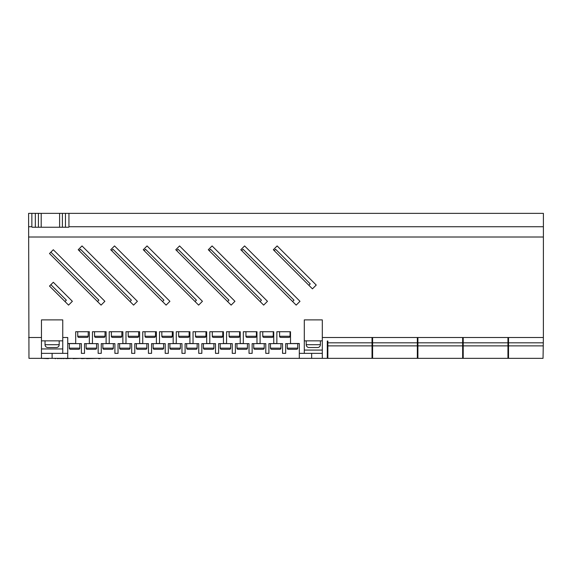 <?xml version="1.0" encoding="UTF-8"?>
<svg xmlns="http://www.w3.org/2000/svg" width="572" height="572" viewBox="0 0 572 572"><rect width="100%" height="100%" fill="white"/><g stroke="black" fill="none" stroke-linecap="round" stroke-linejoin="round"><path stroke-width="0.86" d="M69.326 343.622L69.326 348.155A1.13 1.13 0 0 0 70.456 349.285L78.671 349.285L70.456 349.285M69.326 348.155L79.801 348.155A1.13 1.13 0 0 1 78.671 349.285M86.086 343.622L86.086 348.155A1.13 1.13 0 0 0 87.223 349.285L95.431 349.285L87.223 349.285M86.086 348.155L96.568 348.155A1.13 1.13 0 0 1 95.431 349.285M102.853 343.622L102.853 348.155A1.13 1.13 0 0 0 103.982 349.285L112.198 349.285L103.982 349.285M102.853 348.155L113.328 348.155A1.13 1.13 0 0 1 112.198 349.285M119.62 343.622L119.62 348.155A1.13 1.13 0 0 0 120.749 349.285L128.957 349.285L120.749 349.285M119.62 348.155L130.094 348.155A1.13 1.13 0 0 1 128.957 349.285M136.379 343.622L136.379 348.155A1.13 1.13 0 0 0 137.509 349.285L145.724 349.285A1.13 1.13 0 0 0 146.854 348.155L146.854 343.622M153.146 343.622L153.146 348.155A1.13 1.13 0 0 0 154.276 349.285L162.491 349.285L154.276 349.285M153.146 348.155L163.621 348.155A1.13 1.13 0 0 1 162.491 349.285M169.905 343.622L169.905 348.155A1.13 1.13 0 0 0 171.042 349.285L179.25 349.285L171.042 349.285M169.905 348.155L180.387 348.155A1.13 1.13 0 0 1 179.25 349.285M186.672 343.622L186.672 348.155A1.13 1.13 0 0 0 187.802 349.285L196.017 349.285A1.13 1.13 0 0 0 197.147 348.155L197.147 343.622M203.432 343.622L203.432 348.155A1.13 1.13 0 0 0 204.569 349.285L212.777 349.285A1.13 1.13 0 0 0 213.914 348.155L213.914 343.622M220.199 343.622L220.199 348.155A1.13 1.13 0 0 0 221.328 349.285L229.544 349.285A1.13 1.13 0 0 0 230.673 348.155L230.673 343.622M236.958 343.622L236.958 348.155A1.13 1.13 0 0 0 238.095 349.285L246.303 349.285A1.13 1.13 0 0 0 247.44 348.155L247.44 343.622M253.725 343.622L253.725 348.155A1.13 1.13 0 0 0 254.855 349.285L263.07 349.285L254.855 349.285M253.725 348.155L264.2 348.155A1.13 1.13 0 0 1 263.07 349.285M270.484 343.622L270.484 348.155A1.13 1.13 0 0 0 271.621 349.285L279.83 349.285A1.13 1.13 0 0 0 280.966 348.155L280.966 343.622M287.251 343.622L287.251 348.155A1.13 1.13 0 0 0 288.381 349.285L296.596 349.285A1.13 1.13 0 0 0 297.726 348.155L297.726 343.622M79.801 348.155L79.801 343.622M96.568 348.155L96.568 343.622M113.328 348.155L113.328 343.622M130.094 348.155L130.094 343.622M163.621 348.155L163.621 343.622M180.387 348.155L180.387 343.622M264.2 348.155L264.2 343.622M77.735 331.731L77.735 336.257A1.13 1.13 0 0 0 78.864 337.394L87.08 337.394L78.864 337.394M77.735 336.257L88.21 336.257A1.13 1.13 0 0 1 87.08 337.394M94.559 331.731L94.559 336.257A1.13 1.13 0 0 0 95.688 337.394L103.897 337.394L95.688 337.394M94.559 336.257L105.034 336.257A1.13 1.13 0 0 1 103.897 337.394M111.376 331.731L111.376 336.257A1.13 1.13 0 0 0 112.505 337.394L120.721 337.394L112.505 337.394M111.376 336.257L121.85 336.257A1.13 1.13 0 0 1 120.721 337.394M128.2 331.731L128.2 336.257A1.13 1.13 0 0 0 129.329 337.394L137.537 337.394L129.329 337.394M128.2 336.257L138.674 336.257A1.13 1.13 0 0 1 137.537 337.394M145.016 331.731L145.016 336.257A1.13 1.13 0 0 0 146.146 337.394L154.361 337.394A1.13 1.13 0 0 0 155.491 336.257L155.491 331.731M161.833 331.731L161.833 336.257A1.13 1.13 0 0 0 162.97 337.394L171.178 337.394A1.13 1.13 0 0 0 172.315 336.257L172.315 331.731M178.657 331.731L178.657 336.257A1.13 1.13 0 0 0 179.787 337.394L188.002 337.394L179.787 337.394M178.657 336.257L189.132 336.257A1.13 1.13 0 0 1 188.002 337.394M195.474 331.731L195.474 336.257A1.13 1.13 0 0 0 196.611 337.394L204.819 337.394L196.611 337.394M195.474 336.257L205.956 336.257A1.13 1.13 0 0 1 204.819 337.394M212.298 331.731L212.298 336.257A1.13 1.13 0 0 0 213.427 337.394L221.643 337.394L213.427 337.394M212.298 336.257L222.773 336.257A1.13 1.13 0 0 1 221.643 337.394M229.115 331.731L229.115 336.257A1.13 1.13 0 0 0 230.251 337.394L238.46 337.394A1.13 1.13 0 0 0 239.596 336.257L239.596 331.731M245.939 331.731L245.939 336.257A1.13 1.13 0 0 0 247.068 337.394L255.284 337.394L247.068 337.394M245.939 336.257L256.413 336.257A1.13 1.13 0 0 1 255.284 337.394M262.755 331.731L262.755 336.257A1.13 1.13 0 0 0 263.892 337.394L272.1 337.394L263.892 337.394M262.755 336.257L273.237 336.257A1.13 1.13 0 0 1 272.1 337.394M279.579 331.731L279.579 336.257A1.13 1.13 0 0 0 280.709 337.394L288.924 337.394L280.709 337.394M279.579 336.257L290.054 336.257A1.13 1.13 0 0 1 288.924 337.394M88.21 336.257L88.21 331.731M105.034 336.257L105.034 331.731M121.85 336.257L121.85 331.731M138.674 336.257L138.674 331.731M189.132 336.257L189.132 331.731M205.956 336.257L205.956 331.731M222.773 336.257L222.773 331.731M256.413 336.257L256.413 331.731M273.237 336.257L273.237 331.731M290.054 336.257L290.054 331.731M45.031 340.848L45.031 344.702A2.831 2.831 0 0 0 47.862 347.533L56.356 347.533L47.862 347.533M45.031 344.702L59.188 344.702A2.831 2.831 0 0 1 56.356 347.533M306.227 340.848L306.227 344.702A2.831 2.831 0 0 0 309.059 347.533L317.553 347.533A2.831 2.831 0 0 0 320.384 344.702L320.384 340.848M59.188 344.702L59.188 340.848M372.029 345.874L327.856 345.874L327.856 358.344L372.029 358.344L372.029 337.623L372.601 337.623L372.601 358.344L417.338 358.344L417.338 337.623L417.903 337.623L417.903 358.344L462.648 358.344L462.648 337.623L463.213 337.623L463.213 358.344L507.95 358.344L507.95 337.623L508.522 337.623L508.522 358.344L543.035 358.344L543.257 345.874L508.522 345.874M31.86 213.363L35.342 213.363L35.342 227.241L32.096 227.241L31.86 226.741L31.86 213.363L28.6 213.363L28.965 358.344L322.308 358.344L322.308 337.516L543.371 337.516L543.257 345.874M322.308 358.344L327.291 358.344L327.291 341.034L327.856 341.034L327.856 342.821L372.029 342.821M327.856 345.874L327.856 342.821M46.489 358.344L55.076 358.344M67.739 343.622L81.388 343.622L81.388 353.36L84.506 353.36L84.506 343.622L98.155 343.622L98.155 353.36L101.265 353.36L101.265 343.622L114.915 343.622L114.915 353.36L118.032 353.36L118.032 343.622L131.682 343.622L131.682 353.36L134.792 353.36L134.792 343.622L148.441 343.622L148.441 353.36L151.559 353.36L151.559 343.622L165.208 343.622L165.208 353.36L168.318 353.36L168.318 343.622L181.968 343.622L181.968 353.36L185.085 353.36L185.085 343.622L198.734 343.622L198.734 353.36L201.845 353.36L201.845 343.622L215.494 343.622L215.494 353.36L218.611 353.36L218.611 343.622L232.261 343.622L232.261 353.36L235.378 353.36L235.378 343.622L249.027 343.622L249.027 353.36L252.138 353.36L252.138 343.622L265.787 343.622L265.787 353.36L268.904 353.36L268.904 343.622L282.554 343.622L282.554 353.36L285.664 353.36L285.664 343.622L299.313 343.622L290.505 343.507L290.505 331.731L276.862 331.731L276.862 343.507L273.745 343.507L273.745 331.731L260.096 331.731L260.096 343.507L256.978 343.507L256.978 331.731L243.329 331.731L243.329 343.507L240.219 343.507L240.219 331.731L226.569 331.731L226.569 343.507L223.452 343.507L223.452 331.731L209.802 331.731L209.802 343.507L206.692 343.507L206.692 331.731L193.043 331.731L193.043 343.507L189.925 343.507L189.925 331.731L176.276 331.731L176.276 343.507L173.166 343.507L173.166 331.731L159.516 331.731L159.516 343.507L156.399 343.507L156.399 331.731L142.75 331.731L142.75 343.507L139.639 343.507L139.639 331.731L125.99 331.731L125.99 343.507L122.873 343.507L122.873 331.731L109.223 331.731L109.223 343.507L106.106 343.507L106.106 331.731L92.457 331.731L92.457 343.507L89.346 343.507L89.346 331.731L75.697 331.731L75.697 343.507L67.739 343.507L67.739 353.36L62.756 353.36L62.756 319.891L41.463 319.891L41.463 358.344M41.463 340.848L62.756 340.848M322.308 340.848L304.297 340.848M35.342 213.363L543.4 213.363L543.371 337.516M68.947 213.363L68.947 226.741L543.4 226.741M67.739 358.344L67.739 353.36M299.313 358.344L299.313 343.507L293.622 343.507M299.313 353.36L322.308 353.36M322.308 337.516L322.308 319.891L304.297 319.891L304.297 353.36M28.6 237.001L543.4 237.001M28.629 337.516L41.463 337.516M62.756 337.516L67.739 337.516L67.739 343.507M312.441 288.853L316.245 285.049L277.127 245.931L273.323 249.735L312.441 288.853M244.609 245.931L240.805 249.735L296.182 305.112L299.985 301.308L244.609 245.931M212.09 245.931L208.287 249.735L263.663 305.112L267.467 301.308L212.09 245.931M179.572 245.931L175.768 249.735L231.145 305.112L234.949 301.308L179.572 245.931M147.054 245.931L143.25 249.735L198.627 305.112L202.431 301.308L147.054 245.931M114.536 245.931L110.732 249.735L166.109 305.112L169.913 301.308L114.536 245.931M82.018 245.931L78.214 249.735L133.591 305.112L137.394 301.308L82.018 245.931M101.072 305.112L104.876 301.308L53.303 249.735L49.499 253.539L101.072 305.112M68.554 305.112L72.365 301.308L53.303 282.253L49.499 286.057L68.554 305.112M50.872 284.684L66.359 300.171L64.993 301.544M50.872 252.166L98.877 300.171L97.512 301.544M274.231 250.643L275.604 249.27L310.238 283.912L308.873 285.285M79.129 250.643L80.495 249.27L131.396 300.171L130.023 301.544M111.64 250.643L113.013 249.27L163.914 300.171L162.541 301.544M144.158 250.643L145.531 249.27L196.432 300.171L195.059 301.544M176.676 250.643L178.049 249.27L228.95 300.171L227.577 301.544M209.195 250.643L210.567 249.27L261.468 300.171L260.096 301.544M241.713 250.643L243.086 249.27L293.987 300.171L292.614 301.544M68.947 226.741L68.711 227.241L65.465 227.241L65.465 213.363M28.6 226.741L31.86 226.741M41.463 353.36L62.756 353.36M311.661 353.36L311.661 358.344M52.109 353.36L52.109 358.344M322.308 350.071L304.297 350.071M41.463 348.949L62.756 348.949L41.463 348.941M41.463 319.891L62.756 319.891M264.335 358.344L270.47 358.344M271.321 358.344L276.133 358.344M277.17 358.344L279.908 358.344M280.38 358.344L285.192 358.344M286.043 358.344L290.855 358.344M292.085 358.344L298.219 358.344M299.449 358.344L305.584 358.344M306.435 358.344L311.247 358.344M35.342 227.241L65.465 227.241M55.62 358.344L57.422 358.344M57.422 358.63L57.779 358.344M57.779 358.63L59.853 358.344M59.853 358.63L61.268 358.344M63.063 358.63L66.238 358.344M61.268 358.63L63.349 358.344M65.83 358.63L73.044 358.344M73.044 358.63L81.217 358.344M81.217 358.63L82.168 358.344M82.168 358.63L87.066 358.344M86.494 358.63L98.477 358.344M100 358.344L111.325 358.344M100 358.63L98.477 358.63M55.62 358.63L55.076 358.63M48.484 358.637L41.191 358.344M372.029 342.785L372.601 342.785M372.029 356.957L372.601 356.957L372.029 356.957M417.338 342.785L417.903 342.785M417.338 356.957L417.903 356.957L417.338 356.957M462.648 342.785L463.213 342.785M462.648 356.957L463.213 356.957L462.648 356.957M507.95 342.785L508.522 342.785M507.95 356.957L508.522 356.957M136.379 348.155L146.854 348.155M186.672 348.155L197.147 348.155M203.432 348.155L213.914 348.155M220.199 348.155L230.673 348.155M236.958 348.155L247.44 348.155M270.484 348.155L280.966 348.155M287.251 348.155L297.726 348.155M145.016 336.257L155.491 336.257M161.833 336.257L172.315 336.257M229.115 336.257L239.596 336.257M306.227 344.702L320.384 344.702M463.213 342.821L507.95 342.821M508.522 342.821L543.307 342.821M372.601 342.821L417.338 342.821M417.903 342.821L462.648 342.821M507.95 345.874L463.213 345.874M462.648 345.874L417.903 345.874M417.338 345.874L372.601 345.874M62.398 227.241L62.398 213.363M59.61 227.241L59.61 213.363M41.198 227.241L41.198 213.363M38.41 227.241L38.41 213.363M372.601 344.601L372.029 344.601M417.903 344.601L417.338 344.601M463.213 344.601L462.648 344.601M508.522 344.601L507.95 344.601"/></g></svg>
